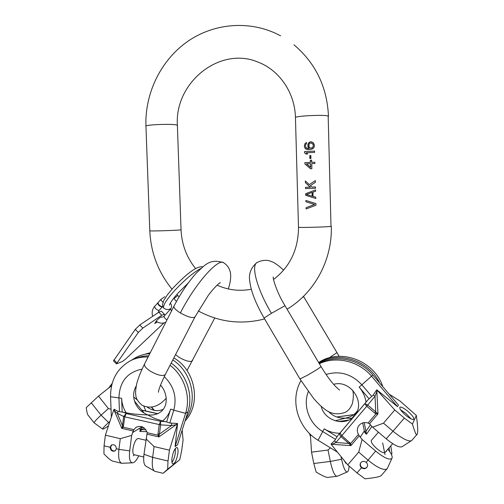 <?xml version="1.0" encoding="UTF-8"?>
<svg xmlns="http://www.w3.org/2000/svg" width="504" height="504" viewBox="0 0 504 504"><rect width="100%" height="100%" fill="white"/><g stroke="black" fill="none" stroke-linecap="round" stroke-linejoin="round"><path stroke-width="0.76" d="M304.403 146.462L305.248 148.541L306.067 149.134L308.568 149.631L311.573 149.285L313.545 148.138L314.194 147.048L314.37 144.9L313.4 142.79L311.371 141.794L310.281 141.838L308.599 142.991L307.994 144.1L307.843 146.248L308.958 148.541L306.035 147.848L305.361 145.328L306.533 143.539L306.501 142.468L305.109 143.419L304.378 145.612L304.643 147.521L305.311 148.554L307.175 149.505M315.995 205.254L315.951 203.566L305.852 200.472L305.89 201.739L314.597 204.454L306.054 207.686L306.086 208.952L315.995 205.254M315.586 189.939L305.67 193.7L305.714 195.382L315.813 198.463L315.781 197.184L313.053 196.415L312.94 192.163L315.624 191.218L315.586 189.939L305.67 193.7M315.542 188.244L315.51 186.965L311.932 187.078L310.382 185.642L315.384 182.265L315.34 180.564L309.298 184.621L305.329 180.942L305.374 182.637L310.212 187.142L305.5 187.324L305.531 188.597L315.542 188.244M304.826 162.66L304.863 163.926L310.571 168.783L311.875 168.733L311.737 163.611L314.887 163.504L314.855 162.225L311.705 162.332L311.642 160.196L310.344 160.247L310.401 162.382L304.826 162.66L310.577 162.408L310.521 160.278L311.648 160.228M310.943 158.508L310.867 155.522L309.79 155.566L309.872 158.558L310.943 158.508M314.591 152.391L314.559 151.106L304.523 151.584L304.561 152.851L306.004 154.054L307.635 153.959L306.167 152.762L314.591 152.391M305.89 201.739L314.679 204.448L306.054 207.686M305.714 195.382L315.813 198.463M312.071 192.402L312.335 196.232L306.495 194.512L312.071 192.402L312.178 196.232M315.51 186.965L311.932 187.078M305.374 182.637L310.388 187.148L305.5 187.324M315.34 180.564L309.298 184.621M304.863 163.926L310.716 168.777M314.855 162.225L311.705 162.332M310.439 163.661L310.71 167.315L306.47 163.85L310.439 163.661L310.533 167.29M310.867 155.56L309.79 155.566M309.966 155.597L310.048 158.552M314.559 151.106L304.523 151.584M304.561 152.851L306.067 154.048M309.217 142.317L308.599 142.991M310.281 141.838L309.399 142.367M311.485 141.832L310.451 141.882M306.501 142.556L305.172 143.432L304.378 145.612M308.776 143.042L308.171 144.138L308.013 146.286L309.141 148.585L307.283 148.415M311.182 142.871L313.072 144.106L313.343 146.236L312.108 148.012L310.017 148.063L308.902 146.406L309.059 144.257L309.884 143.142L311.844 143.06L313.23 144.724L313.267 146.223L312.631 147.527L310.672 148.252M164.323 314.219L161.425 311.239L158.798 312.203L139.822 324.96L135.292 329.351L113.507 360.864M164.776 315.435L164.367 314.257L161.752 315.246L142.834 328.098L138.304 332.489L116.374 363.888L122.422 361.513L125.471 359.207L163.913 322.944M161.608 317.136L161.576 316.947C160.713 316.865 158.987 318.169 156.398 320.846L154.722 323.518L157.412 322.018M157.916 302.854L157.746 302.948C158.092 304.958 159.522 306.337 162.036 307.094L162.301 306.791M161.097 299.231L158.017 302.652C158.369 304.655 159.799 306.035 162.307 306.791L162.496 306.665M171.184 363.094C186.228 373.401 193.605 394.758 187.948 411.799L177.515 444.83L175.083 446.62L185.573 413.356C191.06 396.743 184.338 375.984 170.05 365.293M148.107 357.008C141.807 356.731 135.916 357.979 130.416 360.751C117.117 368.348 110.496 380.35 110.552 396.761L111.359 417.066M133.9 359.213C138.537 357.002 143.476 355.868 148.712 355.818M113.501 410.584L114.137 409.242L114.811 409.702L114.345 410.773L113.501 410.584L105.386 435.179L120.286 438.669L131.676 435.418L133.22 431.002L121.779 428.362L114.345 410.773L117.268 413.299L118.138 411.371L119.461 411.667L118.931 398.04C119.461 381.837 127.172 372.204 142.065 369.13M104.057 445.82L110.086 447.256C110.609 450.633 112.323 451.83 115.221 450.853L116.386 448.749L118.938 449.36C118.093 457.342 119.001 461.985 121.659 463.283L113.683 461.349C111.793 461.248 108.543 458.753 103.925 453.858L104.057 445.82L105.386 435.179M121.659 463.283L132.212 462.842C129.786 462.061 128.948 458.073 129.704 450.885L131.676 435.418M164.254 376.589C173.899 386.146 177.074 397.341 173.786 410.168L170.642 409.097C169.073 413.973 166.383 417.936 162.565 420.985L165.388 421.621L160.581 421.306L160.631 424.866L124.765 416.858L123.253 427.209L133.913 429.66L133.22 431.002M133.913 429.66L135.929 427.411C141.107 425.111 144.862 426.882 147.206 432.722L143.987 454.28C143.256 460.795 143.854 464.726 145.776 466.061L154.224 470.925C152.347 468.991 151.824 464.474 152.649 457.374L168.002 461.021L167.656 469.174L163.113 473.313L179.783 459.667L181.667 450.62L183.065 440.181L182.19 430.025M155.245 471.41L154.224 470.925M167.656 469.174L179.783 459.667M187.948 411.799L185.573 413.356L173.786 410.168L169.766 423.001L177.603 423.524L169.439 450.173L168.002 461.021M177.603 423.524L175.083 446.62M172.022 457.966C173.244 451.426 174.901 447.936 176.992 447.489C177.988 448.031 178.277 450.034 177.874 453.506C176.671 460.001 175.014 463.491 172.904 463.964C171.914 463.434 171.618 461.431 172.022 457.966M136.2 386.045C130.284 395.968 135.274 407.994 144.157 413.072L147.546 414.893L151.483 415.069C168.5 413.872 169.735 395.552 160.518 385.024M162.565 420.985L154.797 418.515L147.546 414.893C138.619 414.622 131.487 413.916 126.132 412.776L119.461 411.667M169.766 423.001L165.388 421.621M177.024 424.91L176.142 424.708L176.57 423.606M145.996 438.738L154.06 446.576L169.439 450.173M154.06 446.576L152.649 457.374L143.987 454.28M147.262 434.24L158.899 436.924L158.029 435.21L159.151 434.977L159.422 434.12L157.991 433.913L158.029 435.21L147.206 432.722M171.637 423.429L171.511 425.565L176.142 424.708L158.899 436.924L159.151 434.977M122.447 426.529L123.253 427.209L121.779 428.362L122.497 425.634L117.268 413.299L123.65 416.487L126.221 413.557L123.379 412.152M118.138 411.371L114.811 409.702M123.606 426.012L122.497 425.634L123.65 416.487L124.765 416.858L126.221 413.557L160.581 421.306L159.201 424.664L157.991 433.913M138.739 455.824C136.458 460.599 134.285 462.943 132.212 462.842M145.807 440.238L138.291 438.486C135.967 438.864 134.19 442.279 132.974 448.73C132.602 452.164 132.968 454.154 134.083 454.715L134.234 454.747M129.704 450.885L118.938 449.36L120.286 438.669M110.086 447.256L111.346 445.089C114.307 444.1 115.989 445.322 116.386 448.749M115.34 450.765C112.493 451.357 110.937 450.066 110.666 446.897L111.775 444.843M175.348 448.434L175.329 452.907C174.699 457.008 173.584 460.177 171.996 462.414M139.703 355.742L150.312 352.68M173.83 357.953C195.527 370.1 201.518 403.937 185.037 421.01M185.781 418.648C198.343 401.052 191.885 371.87 172.79 359.969M149.845 353.6L144.818 354.255L139.98 355.635L136.3 357.235L131.399 360.272M134.417 454.791L133.276 455.786M145.889 429.736L141.901 429.635L139.879 431.474L146.885 431.651M141.189 430.095L140.175 429.591L139.879 431.474M108.461 425.861C104.996 428.293 103.055 429.351 102.646 429.049C102.488 428.438 104.479 426.258 108.612 422.522L109.954 421.319M109.311 423.284L108.971 423.959M111.05 409.254L108.404 408.568L101.077 415.17C96.308 419.511 94.015 422.081 94.191 422.894L102.646 429.049M88.61 415.838L88.408 415.586C87.482 414.798 86.776 412.14 86.291 407.604L98.494 396.106L111.542 385.755M108.688 388.017L112.127 383.456M137.346 399.987L133.749 397.076M145.832 410.999L143.81 406.174M147.3 407.182L147.603 407.408C152.964 410.93 158.136 411.579 163.113 409.349M144.005 427.783L141.901 429.635L140.906 428.658L140.175 429.591L139.274 428.469M98.494 396.106L108.404 408.568M318.648 362.54C339.961 347.886 374.415 360.417 382.813 386.726M379.606 382.964C368.959 360.329 338.745 350.664 318.805 362.798M391.438 454.551L391.929 453.537L390.789 445.845M382.662 442.947L384.987 454.551M386.587 451.414L386.474 450.828M389.094 447.804L389.611 451.464M370.478 424.777L365.954 431.279L366.484 434.228L371.914 426.428M365.986 432.23L364.953 432.867L366.484 434.228M349.096 466.049C348.888 469.747 348.245 471.731 347.18 472.002C345.24 471.75 343.369 467.504 341.58 459.264L341.044 456.593M343.974 460.215L345.99 463.321M330.422 447.848L328.047 450.034L330.334 461.431C332.363 470.767 334.543 475.732 336.874 476.311L337.548 476.091M336.874 476.311L328.545 477.32C327.178 477.968 323.045 476.217 316.134 472.059L313.809 463.51L311.529 452.176L310.363 434.341M310.495 436.37L309.336 433.339M351.635 418.263L345.36 418.163L335.091 420.809M328.381 411.415C332.275 415.542 336.949 417.766 342.405 418.087L345.36 418.163L348.201 417.4C351.918 416.285 354.898 414.206 357.147 411.163M364.209 422.585L365.954 431.279L364.461 431.569L364.953 432.867M311.529 452.176L328.047 450.034M319.095 363.283C335.992 354.211 359.654 359.163 372.815 375.007L398.425 405.033L397.511 406.652L371.713 376.387C358.898 360.99 336.212 355.698 319.341 363.705M300.957 380.665C289.63 400.081 297.694 428.224 318.087 440.263L337.485 452.189M331.701 445.045L331.034 443.917L331.733 443.432L332.312 444.326L331.701 445.045L347.747 464.883L358.709 452.094L362.105 439.463L359.239 435.84L350.891 445.637L332.312 444.326L335.834 442.537L334.637 440.672L335.45 439.343L322.686 431.537C309.135 423.511 302.696 405.632 308.297 391.696M357.034 472.935L361.5 467.756C363.856 469.243 365.784 468.915 367.271 466.78C367.926 465.142 367.561 463.667 366.169 462.338L368.059 460.146C377.427 467.788 383.739 470.711 386.99 468.896L381.805 474.85C381.459 476.438 375.845 477.754 364.984 478.8L357.034 472.935L347.747 464.883M386.99 468.896L387.481 468.046M326.05 374.459C339.658 370.484 351.597 373.936 361.866 384.817L359.157 387.091C362.867 391.526 365.161 396.541 366.049 402.148L368.077 399.741L364.858 403.635L367.712 405.065L341.832 435.664L350.645 443.551L358.42 434.429L359.239 435.84M358.42 434.429C356.964 431.607 356.964 428.873 358.426 426.239C360.757 422.919 363.983 421.861 368.096 423.064L369.476 423.832L372.576 427.203L386.203 438.814C393.933 445.108 399.212 447.747 402.034 446.739L402.217 446.582M411.888 440.326L411.163 440.849C407.641 441.435 401.587 438.228 393 431.216L404.347 418.062L412.423 424.072C415.025 432.741 416.562 436.187 417.047 434.41C417.772 432.753 418.383 430.674 416.354 415.472L399.93 400.938L389.176 394.191M412.423 424.072L416.354 415.472M372.815 375.007L361.866 384.817L371.725 396.428L373.218 395.029L376.771 389.787L394.777 409.991L404.347 418.062M376.771 389.787L397.511 406.652M405.751 415.29C401.291 411.314 399.319 408.624 399.842 407.213C401.089 406.64 403.742 407.988 407.793 411.258C412.247 415.201 414.225 417.904 413.721 419.353C412.486 419.933 409.828 418.578 405.751 415.29M321.155 406.224C324.33 420.928 345.341 426.913 354.066 416.046L354.715 415.283C365.954 403.131 350.803 379.285 333.616 384.344M366.049 402.148L337.8 435.582L335.45 439.343M371.725 396.428L368.077 399.741M377.527 390.852L376.891 391.595L376.249 390.751M372.576 427.203L383.5 423.152L394.777 409.991M383.5 423.152L393 431.216L386.203 438.814M369.476 423.832L377.95 413.885L375.978 413.809L376.375 412.619L375.738 411.869L374.737 413.06L375.978 413.809L368.096 423.064M373.218 395.029L375.007 396.245L376.891 391.595L377.95 413.885L376.375 412.619M349.65 444.005L350.645 443.551L350.891 445.637L348.869 443.438L335.834 442.537L340.988 436.647C339.683 435.343 339.381 434.114 340.08 432.961L337.8 435.582M334.637 440.672L331.733 443.432M349.719 442.462L348.869 443.438L340.988 436.647L341.832 435.664L340.08 432.961L364.858 403.635L366.717 406.256L374.737 413.06M387.885 449.19C391.457 453.65 392.792 456.731 391.891 458.445C389.416 460.297 383.991 457.834 375.637 451.067L362.105 439.463M378.422 432.186L371.416 440.357C370.73 441.951 372.569 444.742 376.929 448.73C380.942 451.994 383.632 453.26 384.999 452.529L392.679 443.652M375.637 451.067L368.059 460.146L358.709 452.094M361.5 467.756C360.095 466.376 359.755 464.846 360.48 463.163C361.979 461.097 363.869 460.82 366.169 462.338M367.284 466.748C365.734 468.607 363.888 468.802 361.74 467.334C360.36 465.986 360.014 464.48 360.688 462.817M400.567 409.802L405.922 413.425L411.106 418.931M331.002 226.397C328.236 226.989 297.492 227.802 298.494 227.26L295.451 117.64C294.386 115.945 325.326 114.452 328.167 116.078L331.002 226.397M295.451 117.64C294.972 92.767 279.342 70.163 258.193 62.175C220.084 45.77 174.403 82.385 177.389 125.383L176.394 124.935C171.291 123.669 144.969 124.727 145.94 126.157C144.787 93.328 160.738 60.215 187.74 41.372C214.754 22.63 251.395 19.984 280.589 35.834M195.615 268.588C186.568 257.342 181.711 244.402 181.043 229.761L180.067 229.931C175.071 230.511 148.907 231.267 149.801 230.807L145.94 126.157M163.838 308.196L163.693 308.045C162.691 305.783 166.213 300.082 174.271 290.94C184.817 279.651 193.763 272.116 201.115 268.342M138.304 332.489L135.292 329.351M139.822 324.96L142.834 328.098M161.752 315.246L158.798 312.203M113.917 359.787L116.808 362.836M157.714 302.986L154.652 306.388C154.986 308.404 156.41 309.784 158.93 310.527L159.119 310.401M166.975 319.914C164.852 318.433 163.907 317.173 164.134 316.14L170.623 308.99M171.499 311.037L170.654 308.958C171.99 306.867 171.864 304.97 170.276 303.263M164.758 296.743L161.123 299.2C160.826 299.855 161.456 300.869 163.006 302.249M192.585 360.599L192.541 360.688C190.436 362.275 186.026 361.211 179.311 357.487L175.524 354.665M166.238 398.204C158.376 406.917 150.261 409.229 141.889 405.121C137.989 401.682 135.973 398.418 135.841 395.338C135.765 394.456 134.94 392.566 136.817 383.342C138.449 377.483 141.038 371.007 144.598 363.907C143.949 365.778 145.933 368.241 150.564 371.297C157.935 375.392 162.842 376.475 165.287 374.541L165.344 374.428M228.268 288.931C229.843 284.565 230.649 280.186 230.706 275.783C230.555 270.144 228.293 265.854 223.921 262.924C218.736 257.254 195.035 283.758 180.388 312.959C187.885 317.066 192.736 318.402 194.953 316.959L165.287 374.541C160.625 384.275 158.351 390.184 158.47 392.269M180.388 312.959C175.638 309.966 173.502 307.698 173.974 306.161C180.81 293.026 188.338 281.919 196.56 272.834C204.706 265.476 209.324 258.262 223.398 262.622M110.552 396.761L121.634 398.267C121.867 403.458 123.367 408.297 126.132 412.776M132.571 432.608L142.09 426.731M157.752 413.784L141.838 410.231M170.642 409.097L166.616 421.974M122.163 411.963L121.634 398.267M171.511 425.565L160.631 424.866L159.422 434.12L171.511 425.565M91.218 402.728L101.077 415.17L108.612 422.522M134.555 401.14L144.087 413.034M151.427 407.169L153.928 410.288M142.771 427.02L140.906 428.658M313.809 463.51L330.334 461.431L341.58 459.264M338.26 421.533L348.51 420.109M336.848 417.022L353.707 414.66M362.723 422.894L364.461 431.569M318.087 440.263L324.166 428.835C329.024 431.764 334.234 433.226 339.784 433.232M360.234 437.239L364.329 430.92M356.007 413.431L352.529 417.545M359.157 387.091L369.035 398.746M336.993 436.672L324.166 428.835M375.007 396.245L367.712 405.065L375.738 411.869L375.007 396.245M339.576 390.134L335.973 386.883C331.355 382.171 326.371 375.392 321.023 366.54C320.204 367.574 315.806 370.402 307.843 375.033L299.956 378.989L264.065 318.018L271.448 313.337C256.668 288.559 250.589 264.739 257.418 262.3C262.628 259.944 267.284 259.699 271.385 261.57C274.277 262.414 278.347 265.274 283.607 270.157M299.956 378.989L313.595 398.418C317.904 403.313 321.319 406.652 323.839 408.442C329.918 413.809 336.949 415.151 344.938 412.455C348.125 411.031 350.589 408.101 352.315 403.679C353.55 398.242 353.682 393.75 352.718 390.203M303.49 296.358L303.729 296.755L302.457 297.36M273.237 277.061L273.25 276.935C272.588 278.466 277.332 293.517 284.987 305.682L271.448 313.337M329.156 357.84L336.968 352.624L339.091 356.303M273.54 279.487C290.039 266.837 298.355 249.43 298.494 227.26M149.801 230.807C150.828 252.781 158.237 272.236 172.028 289.17M176.822 294.5L179.134 296.793M198.242 310.905C219.215 322.22 241.34 324.897 264.606 318.938M287.072 309.198L288.206 308.498C315.176 291.766 332.363 259.352 331.304 226.302M217.06 285.157C228.104 290.102 239.52 291.463 251.32 289.246M293.92 44.768C315.611 63.145 327.127 87.009 328.482 116.355M181.043 229.761L177.389 125.383M169.508 304.97L169.489 305.084C169.18 305.254 170.667 301.342 178.164 292.994L188.219 283.015M202.873 266.843C195.898 265.564 183.664 276.86 172.897 288.187L167.448 294.764L163.876 300.283L162.515 304.454L162.817 306.634L163.693 308.045C166.093 309.859 168.544 309.985 171.045 308.416M174.044 298.5L177.824 295.514M116.374 363.888L113.488 360.845M163.107 316.896L164.102 316.172M154.652 306.388C152.233 309.298 151.578 312.606 152.687 316.31M156.114 321.168C159.069 323.316 162.212 323.719 165.558 322.39L165.772 322.295M173.722 298.242L176.438 301.512M162.194 306.999L159.094 310.433L158.193 312.612M160.971 317.003L162.59 317.073M187.022 370.522L214.748 317.999M194.953 316.959L208.209 295.514C214.112 287.293 220.935 281.516 220.229 282.807L219.278 283.305M173.93 306.249L144.598 363.907M136.578 427.014L135.929 427.411M163.113 473.313L154.917 471.328M134.083 454.715L143.728 457.008M157.928 413.696L141.712 410.08M88.414 415.586L94.191 422.894M154.325 410.369L151.717 407.125M337.308 476.223L347.18 472.002M353.795 414.59L336.729 416.984M346.443 463.264L345.876 463.334M358.942 425.489L358.426 426.239M411.163 440.849L402.034 446.739M417.041 434.41L411.736 440.496M391.891 458.445L387.437 468.185M256.782 262.691C250.797 267.889 248.466 274.157 249.795 281.49C250.916 291.136 255.673 303.313 264.065 318.018M321.023 366.54L284.987 305.682M303.729 296.755L336.968 352.624"/></g></svg>
